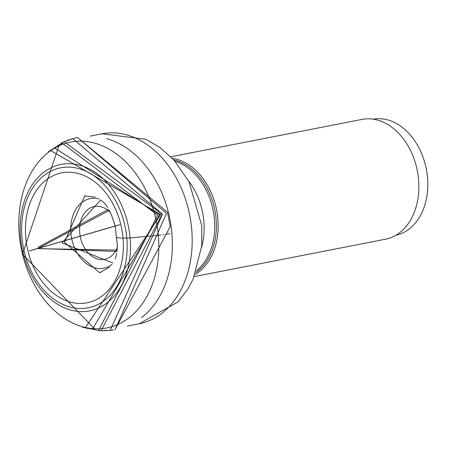 <?xml version="1.0" encoding="UTF-8"?>
<svg xmlns="http://www.w3.org/2000/svg" width="450" height="450" viewBox="0 0 450 450"><rect width="100%" height="100%" fill="white"/><g stroke="black" fill="none" stroke-linecap="round" stroke-linejoin="round"><path stroke-width="0.67" d="M30.555 250.537L118.823 224.994M117.844 225.309L32.169 250.099L116.168 225.833M111.589 215.274L115.177 226.209L117.304 244.699L117.051 250.088L37.62 248.653L109.299 210.403L111.572 215.291L114.874 225.011M38.357 248.479L116.955 251.471L117.298 246.814M108.681 209.16L38.087 247.343M112.95 263.002L61.982 242.871L100.637 199.991L104.411 202.984L107.713 207.478M64.536 242.319L99.63 272.722L100.778 272.452M64.53 242.325L84.628 195.986L85.793 195.806M110.194 330.3L162.489 214.178L72.731 138.656L77.513 137.458L167.473 212.192L170.246 226.513M77.513 137.458L166.5 213.379L115.076 329.614L170.274 226.519M101.064 330.767L162.18 214.239M64.086 141.632L162.186 214.239M50.282 150.306L160.695 214.566L85.134 328.011M92.357 329.377L159.57 214.824L54.169 147.729M59.214 144.877L62.544 143.364L157.646 215.241L98.983 329.749M195.086 274.517A61.048 44.426 -101.1 0 0 217.839 218.762A61.048 44.426 -101.1 0 0 172.389 158.383M373.252 119.166A59.124 43.026 78.9 0 1 400.438 125.983A59.124 43.026 78.9 0 1 427.5 177.497A59.124 43.026 78.9 0 1 395.933 235.209M170.82 156.774L362.014 119.402A61.048 44.426 78.9 0 1 418.562 179.528A61.048 44.426 78.9 0 1 385.436 239.226L194.243 276.598M141.626 317.492A96.784 70.436 -101.1 0 0 171.866 233.004A96.784 70.436 -101.1 0 0 106.678 138.701M121.961 238.033L121.989 238.039A9.613 0.951 -5 0 0 123.019 238.056L126.793 238.078A4.612 0.456 -5 0 0 130.095 237.909L158.338 235.339A4.612 0.456 -5 0 0 160.914 235.024M165.51 234.377L165.819 234.326A1251.382 123.891 175 0 1 169.836 233.572M117.067 237.628L119.925 237.921A139.854 13.843 -5 0 0 120.971 237.988M162.861 234.731L164.008 234.596M119.784 224.696L29.16 250.92M32.169 250.099L34.611 249.429M61.92 142.616L72.692 138.662L66.758 140.535M103.691 330.789L110.154 330.306M155.109 215.82A94.669 68.895 78.9 0 1 111.291 326.869A94.669 68.895 78.9 0 1 22.5 254.194A94.669 68.895 78.9 0 1 66.319 143.145A94.669 68.895 78.9 0 1 155.109 215.82M127.552 222.525A74.604 54.298 -101.1 0 0 57.578 165.251A74.604 54.298 -101.1 0 0 23.051 252.765A74.604 54.298 -101.1 0 0 93.021 310.044A74.604 54.298 -101.1 0 0 127.552 222.525M24.424 252.281A71.342 51.924 -101.1 0 0 91.339 307.052A71.342 51.924 -101.1 0 0 124.358 223.369A71.342 51.924 -101.1 0 0 57.443 168.593A71.342 51.924 -101.1 0 0 24.424 252.281M28.018 251.241A66.206 48.184 78.9 0 1 58.663 173.576A66.206 48.184 78.9 0 1 120.763 224.409A66.206 48.184 78.9 0 1 90.118 302.068A66.206 48.184 78.9 0 1 28.018 251.241M110.306 212.451A26.893 19.569 -101.1 0 0 88.982 208.749A26.893 19.569 -101.1 0 0 79.746 232.824A26.893 19.569 -101.1 0 0 95.985 258.396A26.893 19.569 -101.1 0 0 117.208 247.826M99.073 199.001A35.438 25.791 -101.1 0 0 70.92 233.291A35.438 25.791 -101.1 0 0 111.892 264.482M195.862 272.486A60.12 43.751 -101.1 0 0 216.079 218.97A60.12 43.751 -101.1 0 0 216.073 218.914A60.12 43.751 -101.1 0 0 173.869 159.969M175.14 161.398A59.602 43.38 78.9 0 1 214.403 219.167A59.602 43.38 78.9 0 1 214.408 219.223A59.602 43.38 78.9 0 1 196.504 270.686M201.606 247.41A59.602 43.38 -101.1 0 0 203.839 221.287A59.602 43.38 -101.1 0 0 188.634 181.041M191.694 229.072A96.784 70.436 78.9 0 1 191.7 229.129A96.784 70.436 78.9 0 1 139.179 323.775L177.981 301.95L187.869 288.979L193.061 279.276L201.752 245.942L201.763 225.641L188.983 181.699L174.099 160.228L159.975 147.504L145.958 139.297L102.043 133.802A96.784 70.436 78.9 0 1 191.694 229.072M115.177 226.209L117.343 244.704M116.719 253.198L115.324 258.801M109.704 267.047L99.63 272.734M84.628 195.986L95.282 197.117M110.194 330.322L113.749 329.827M110.154 330.328L98.691 330.716M48.257 151.875L64.08 141.621M101.064 330.834L82.547 327.291M87.981 328.556L78.306 325.446M95.327 329.67L22.5 254.199L59.203 144.855M127.423 326.076L139.179 323.775M90.287 136.102L102.043 133.802"/></g></svg>
